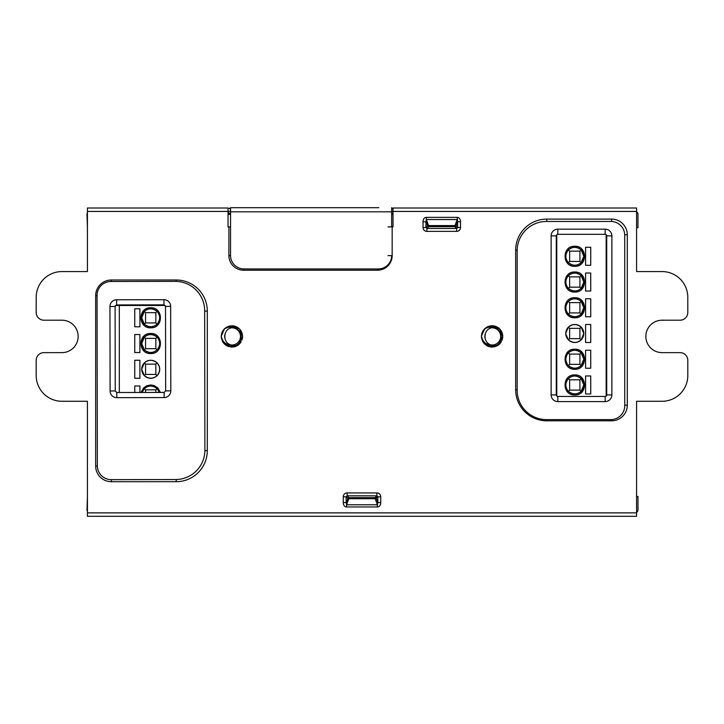<?xml version="1.0" encoding="UTF-8"?>
<svg xmlns="http://www.w3.org/2000/svg" width="724" height="724" viewBox="0 0 724 724"><rect width="100%" height="100%" fill="white"/><g stroke="black" fill="none" stroke-linecap="round" stroke-linejoin="round"><path stroke-width="1.09" d="M228.042 213.354L228.657 213.354L228.657 211.299L228.042 211.299M228.657 211.299L230.549 211.299M391.648 211.299L393.014 211.299M393.014 213.354L391.648 213.354M230.549 213.354L228.657 213.354M636.586 227.77L637.971 227.77L637.971 214.385A3.086 3.086 0 0 0 636.586 211.806M636.586 512.393A3.086 3.086 0 0 0 637.971 509.814L637.971 496.438L636.586 496.438M87.414 212.829A3.086 3.086 0 0 0 86.989 214.385L87.414 227.77M87.414 496.438L86.989 509.814A3.086 3.086 0 0 0 87.414 511.37M230.549 208.34L228.042 208.34M393.014 208.34L391.648 208.34M230.549 209.317L229.562 208.34L230.549 209.317M391.648 209.155L392.462 208.34L391.648 209.155M87.414 516.303L636.586 516.303L636.586 401.277L662.062 401.277A25.738 25.738 0 0 0 687.8 375.539L687.8 360.353A7.72 7.72 0 0 0 680.08 352.633L662.062 352.633A16.209 16.209 0 0 1 645.853 336.425A16.209 16.209 0 0 1 662.062 320.207L680.08 320.207A7.72 7.72 0 0 0 687.8 312.487L687.8 297.302A25.738 25.738 0 0 0 662.062 271.572L636.586 271.572L636.586 208.005L393.014 208.005L393.014 226.883L392.164 226.883L392.164 255.617A14.589 14.589 0 0 1 377.575 270.206L243.49 270.206A14.589 14.589 0 0 1 228.902 255.617L228.902 226.883L228.042 226.883L228.042 211.435L87.414 211.435L87.414 271.572L61.938 271.572A25.738 25.738 0 0 0 36.2 297.302L36.2 312.487A7.72 7.72 0 0 0 43.92 320.207L61.938 320.207A16.209 16.209 0 0 1 78.147 336.425A16.209 16.209 0 0 1 61.938 352.633L43.92 352.633A7.72 7.72 0 0 0 36.2 360.353L36.2 375.539A25.738 25.738 0 0 0 61.938 401.277L87.414 401.277L87.414 516.303M87.414 211.435L87.414 208.005L228.042 208.005L228.042 211.435M380.733 496.809L377.838 496.809L377.838 502.537L380.733 502.537L380.733 496.809A4.634 4.118 -45 0 0 376.869 492.935L376.869 495.84L377.838 496.809L375.946 498.166A1.158 1.032 -45 0 0 375.077 497.632L348.923 497.632A1.158 1.032 -135 0 0 348.054 498.166L346.163 502.537L346.163 496.809L347.131 495.84L376.869 495.84L375.077 497.632M376.869 492.935L347.131 492.935L347.131 495.84L348.923 497.632M347.131 492.935A4.634 4.118 -135 0 0 343.267 496.809L346.163 496.809L347.692 498.338M343.267 496.809L343.267 502.537L346.163 502.537L346.588 504.773L348.787 498.727A1.502 1.032 110 0 1 348.054 498.166M343.267 502.537A6.009 4.118 110 0 0 346.588 506.954L346.588 504.773L377.412 504.773L377.412 506.954A6.009 4.118 70 0 0 380.733 502.537M376.308 498.338L377.838 502.537L377.412 504.773L375.213 498.727L348.787 498.727M375.213 498.727A1.502 1.032 70 0 0 375.946 498.166M111.342 279.989L176.203 279.989A31.114 31.114 0 0 1 207.308 311.094L207.308 450.59A31.114 31.114 0 0 1 176.203 481.695L111.342 481.695A15.666 15.666 0 0 1 95.668 466.03L95.668 295.654A15.666 15.666 0 0 1 111.342 279.989L111.342 281.491M515.66 389.702L515.66 250.205A31.114 31.114 0 0 1 546.765 219.101L611.635 219.101A15.666 15.666 0 0 1 627.301 234.766L627.301 405.141A15.666 15.666 0 0 1 611.635 420.807L546.765 420.807A31.114 31.114 0 0 1 515.66 389.702L517.162 389.702M460.509 227.508L460.509 221.77L457.613 221.77L457.613 227.508L456.645 228.476L456.645 231.372A4.634 4.118 45 0 0 460.509 227.508L457.613 227.508L455.722 226.15A1.502 1.032 -70 0 0 454.989 225.589L428.563 225.589A1.502 1.032 -110 0 0 427.83 226.15A1.158 1.032 135 0 0 428.699 226.684L454.853 226.684A1.158 1.032 45 0 0 455.722 226.15M460.509 221.77A6.009 4.118 -70 0 0 457.188 217.363L457.613 221.77L456.084 225.978M457.188 217.363L426.364 217.363L426.364 219.544L457.188 219.544L454.989 225.589M426.364 217.363A6.009 4.118 -110 0 0 423.042 221.77L425.947 221.77L426.364 219.544L428.563 225.589M423.042 221.77L423.042 227.508L425.947 227.508L425.947 221.77L427.83 226.15M423.042 227.508A4.634 4.118 135 0 0 426.916 231.372L426.916 228.476L425.947 227.508L427.477 225.978M230.549 226.883L228.902 226.883M392.164 226.883L388.019 226.883M224.992 334.298L225.227 333.61A7.24 7.24 0 0 0 225.218 339.194L224.911 338.28M224.666 336.425L225.227 333.619C226.078 330.66 228.015 328.723 231.01 327.863A8.598 8.598 0 0 1 240.504 336.425A8.598 8.598 0 0 1 231.019 344.968C225.417 344.615 222.168 341.628 221.282 336.008L224.594 328.678L232.114 325.755L239.526 328.958L242.549 336.425L239.608 343.764L232.404 347.077L224.893 344.452L221.309 337.375M224.983 338.551L224.766 335.221M225.218 339.221L224.73 337.357M224.712 335.655L224.829 334.886M224.802 337.8L224.938 334.461M221.309 335.257L221.997 332.497M225.236 328.135L232.142 325.782M237.21 327.167L239.599 329.031M242.558 335.764L242.296 338.868M238.296 344.959L235.481 346.47M228.277 346.443L223.978 343.52M221.535 338.886L221.245 336.542M224.159 329.103L225.988 327.547M233.78 325.927L236.196 326.651M241.707 332.226L242.495 335.058M242.576 336.696L242.522 337.312M239.146 344.262L238.268 344.986M232.902 347.022L226.739 345.728M222.911 342.126L221.3 337.303M223.019 330.533L224.576 328.687M232.024 325.755L234.359 326.044M240.92 330.696L241.925 332.769M242.513 337.402L242.368 338.434M239.056 344.353L235.888 346.298M232.259 347.086L226.241 345.438M222.621 341.628L221.309 337.556M223.417 329.963L224.766 328.497M240.332 329.9L242.124 333.339M241.065 341.909L240.097 343.267M239.689 329.112L240.35 329.891M242.259 339.004L241.988 339.927M235.553 346.452L233.825 346.914M225.481 344.941L224.141 343.728M221.273 335.655L221.553 333.891M226.784 327.067L228.766 326.234M237.354 327.248L238.621 328.126M225.209 339.203C226.06 342.171 227.997 344.09 231.019 344.968M240.784 330.497L238.667 328.189M232.73 325.782L228.82 326.234M223.01 330.533L221.788 333.112M222.168 340.769L223.68 343.176M242.16 339.366L242.459 338.027M230.585 325.836L229.979 325.927M222.259 331.873L222.042 332.379M222.503 341.447L223.553 343.049M230.865 347.04L232.214 347.086M227.381 346.081L228.666 346.588M237.508 345.502L238.63 344.705M240.775 342.343L241.128 341.791M241.762 332.343L239.725 329.167M233.988 325.972L230.132 325.909M225.381 328.017L223.273 330.162M221.309 337.339L222.974 342.235M226.802 345.764L231.87 347.077M236.92 345.819L240.784 342.325M242.567 336.425L241.698 332.216M238.549 328.09L235.997 326.56L225.978 327.547L224.25 329.013M221.635 333.628L221.254 336.841C223.119 344.705 227.924 347.592 235.68 345.511C245.192 341.864 241.237 325.945 231.01 327.863M221.263 336.008A10.652 10.652 0 0 0 221.263 336.841M485.161 334.298L485.406 333.61A7.24 7.24 0 0 0 485.397 339.194L485.089 338.28M484.845 336.425L485.406 333.619C486.256 330.66 488.193 328.723 491.189 327.863A8.598 8.598 0 0 1 500.682 336.425A8.598 8.598 0 0 1 491.198 344.968C485.596 344.615 482.347 341.628 481.46 336.008L484.772 328.678L492.293 325.755L499.705 328.958L502.728 336.425L499.786 343.764L492.582 347.077L485.071 344.452L481.487 337.375M485.161 338.551L484.944 335.221M485.397 339.221L484.908 337.357M484.89 335.655L485.008 334.886M484.98 337.8L485.116 334.461M481.487 335.257L485.08 328.415L492.32 325.782M497.379 327.167L501.108 330.778M502.728 335.764L502.755 336.696M493.958 325.927L496.374 326.651M502.746 336.352L501.877 332.216L502.673 335.058M484.157 343.556L482.347 340.769M481.777 333.701L482.573 331.601M488.709 326.307L490.646 325.854M499.044 328.325L500.157 329.447M502.718 337.357L501.94 340.497M497.135 345.819L494.085 346.896M486.999 345.791L483.768 343.067M481.46 337.303L481.433 336.859C483.297 344.705 488.103 347.592 495.859 345.511C505.37 341.864 501.415 325.945 491.189 327.863M481.415 336.551L481.967 333.112M486.22 327.51L489.297 326.144M496.365 326.651L500.963 330.497M502.61 334.66L502.746 335.981M499.234 344.353L498.293 345.104M486.953 327.067L488.673 326.316M497.533 327.248L498.791 328.126M485.388 339.203C486.238 342.171 488.166 344.09 491.198 344.968M492.908 325.782L490.311 325.909M483.189 330.533L482.329 332.135M490.908 347.022L486.971 345.764M499.325 344.262L500.637 342.796M502.338 339.366L502.637 338.027M490.763 325.836L490.148 325.927M482.437 331.873L482.211 332.379M482.682 341.447L483.315 342.497M491.044 347.04L492.392 347.086M502.293 333.33L501.497 331.393M494.926 326.144L493.135 325.809M485.044 328.406L483.84 329.655M481.523 337.918L481.885 339.52M487.551 346.081L488.99 346.633M497.687 345.502L498.809 344.705M500.954 342.343L501.307 341.791M501.931 332.343L501.108 330.723M494.166 325.972L491.949 325.755M485.56 328.017L483.216 330.497L481.894 333.339M481.478 337.339L483.152 342.235M497.089 345.819L500.963 342.325M502.691 337.402L502.746 336.425M498.727 328.09L496.175 326.56L486.157 327.547L484.428 329.013M481.813 333.628L481.424 336.841M481.442 336.008A10.652 10.652 0 0 0 481.442 336.841M574.775 374.923C587.725 374.362 587.725 395.566 574.775 394.996C561.833 395.566 561.833 374.362 574.775 374.923M574.775 393.965A9.005 9.005 0 0 1 565.77 384.96A9.005 9.005 0 0 1 574.775 375.955A9.005 9.005 0 0 1 583.788 384.96A9.005 9.005 0 0 1 574.775 393.965M574.775 349.194C587.725 348.624 587.725 369.828 574.775 369.267C561.833 369.828 561.833 348.624 574.775 349.194M574.775 368.235A9.005 9.005 0 0 1 565.77 359.231A9.005 9.005 0 0 1 574.775 350.217A9.005 9.005 0 0 1 583.788 359.231A9.005 9.005 0 0 1 574.775 368.235M574.775 297.718C587.725 297.157 587.725 318.361 574.775 317.791C561.833 318.361 561.833 297.157 574.775 297.718M574.775 316.768A9.005 9.005 0 0 1 565.77 307.754A9.005 9.005 0 0 1 574.775 298.75A9.005 9.005 0 0 1 583.788 307.754A9.005 9.005 0 0 1 574.775 316.768M574.775 271.989C587.725 271.419 587.725 292.623 574.775 292.062C561.833 292.623 561.833 271.419 574.775 271.989M574.775 291.03A9.005 9.005 0 0 1 565.77 282.025A9.005 9.005 0 0 1 574.775 273.02A9.005 9.005 0 0 1 583.788 282.025A9.005 9.005 0 0 1 574.775 291.03M574.775 246.251C587.725 245.689 587.725 266.894 574.775 266.323C561.833 266.894 561.833 245.689 574.775 246.251M574.775 265.292A9.005 9.005 0 0 1 565.77 256.287A9.005 9.005 0 0 1 574.775 247.282A9.005 9.005 0 0 1 583.788 256.287A9.005 9.005 0 0 1 574.775 265.292M581.146 378.589C576.766 375.204 572.521 375.204 568.412 378.589L569.634 379.81L579.924 379.81L581.146 378.589L583.788 384.96L581.146 391.331C577.037 394.716 572.793 394.716 568.412 391.331C565.01 387.195 565.01 382.951 568.412 378.589M581.146 352.859C576.766 349.466 572.512 349.466 568.412 352.859L569.634 354.081L579.924 354.081L581.146 352.859L583.788 359.231L581.146 365.593C577.037 368.987 572.793 368.987 568.412 365.593C565.01 361.466 565.01 357.213 568.412 352.859M581.146 327.121C576.756 323.737 572.512 323.737 568.412 327.121L569.634 328.343L579.924 328.343L581.146 327.121L583.788 333.493A9.005 9.005 0 0 1 570.277 341.294A9.005 9.005 0 0 1 570.277 325.691A9.005 9.005 0 0 1 583.788 333.493L581.146 339.864C577.037 343.248 572.793 343.248 568.412 339.864L565.788 334.008M565.779 333.121L568.412 327.121M581.146 301.392C576.756 297.998 572.512 297.998 568.412 301.392L569.634 302.614L579.924 302.614L581.146 301.392L583.788 307.754L581.146 314.126C577.037 317.519 572.793 317.519 568.412 314.126C565.01 309.999 565.01 305.754 568.412 301.392M581.146 275.654C576.766 272.269 572.512 272.269 568.412 275.654L569.634 276.876L579.924 276.876L581.146 275.654L583.788 282.025L581.146 288.396C577.037 291.781 572.793 291.781 568.412 288.396C565.01 284.261 565.01 280.016 568.412 275.654M581.146 249.916C576.766 246.531 572.521 246.531 568.412 249.916L569.634 251.138L579.924 251.138L581.146 249.916L583.788 256.287L581.146 262.658C577.037 266.043 572.793 266.043 568.412 262.658C565.01 258.522 565.01 254.278 568.412 249.916M606.169 396.082L606.169 234.685M556.765 234.739L556.765 396.019M585.589 375.955L590.73 375.955L590.73 393.965L585.589 393.965L585.589 375.955M585.589 350.217L590.73 350.217L590.73 368.235L585.589 368.235L585.589 350.217M585.589 324.488L590.73 324.488L590.73 342.497L585.589 342.497L585.589 324.488M585.589 298.75L590.73 298.75L590.73 316.768L585.589 316.768L585.589 298.75M585.589 273.02L590.73 273.02L590.73 291.03L585.589 291.03L585.589 273.02M585.589 247.282L590.73 247.282L590.73 265.292L585.589 265.292L585.589 247.282M579.924 379.81L579.924 390.109L581.146 391.331M579.924 390.109L569.634 390.109L568.412 391.331M569.634 390.109L569.634 379.81M579.924 354.081L579.924 364.371L581.146 365.593M579.924 364.371L569.634 364.371L568.412 365.593M569.634 364.371L569.634 354.081M579.924 328.343L579.924 338.642L581.146 339.864M579.924 338.642L569.634 338.642L568.412 339.864M569.634 338.642L569.634 328.343M579.924 302.614L579.924 312.904L581.146 314.126M579.924 312.904L569.634 312.904L568.412 314.126M569.634 312.904L569.634 302.614M579.924 276.876L579.924 287.175L581.146 288.396M579.924 287.175L569.634 287.175L568.412 288.396M569.634 287.175L569.634 276.876M579.924 251.138L579.924 261.436L581.146 262.658M579.924 261.436L569.634 261.436L568.412 262.658M569.634 261.436L569.634 251.138M557.824 396.444A1.548 1.548 0 0 1 556.285 394.906L556.285 235.861A1.548 1.548 0 0 1 557.824 234.323L605.174 234.323A1.548 1.548 0 0 1 606.721 235.861L606.721 394.906A1.548 1.548 0 0 1 605.174 396.444L557.824 396.444L557.824 401.594L605.174 401.594L605.174 396.444M517.162 250.794A29.34 29.34 0 0 1 546.502 221.453L610.839 221.453A13.901 13.901 0 0 1 624.74 235.345L624.74 405.712A13.901 13.901 0 0 1 610.839 419.612L546.502 419.612A29.34 29.34 0 0 1 517.162 390.272L517.162 250.794M150.71 327.827C137.768 328.397 137.768 307.193 150.71 307.754C163.651 307.193 163.66 328.397 150.71 327.827M150.71 308.786A9.005 9.005 0 0 1 159.714 317.791A9.005 9.005 0 0 1 150.71 326.805A9.005 9.005 0 0 1 141.705 317.791A9.005 9.005 0 0 1 150.71 308.786M150.71 353.565C137.768 354.127 137.768 332.922 150.71 333.493C163.651 332.922 163.66 354.127 150.71 353.565M150.71 334.524A9.005 9.005 0 0 1 159.714 343.529A9.005 9.005 0 0 1 150.71 352.534A9.005 9.005 0 0 1 141.705 343.529A9.005 9.005 0 0 1 150.71 334.524M140.999 392.471L143.614 387.901L146.773 385.765L150.71 384.96L154.185 385.575L157.805 387.901L160.42 392.435M150.71 385.992A9.005 9.005 0 0 1 159.343 392.444L157.081 388.625C152.692 385.24 148.447 385.24 144.338 388.625L142.067 392.471A9.005 9.005 0 0 1 150.71 385.992M144.338 324.162C148.728 327.547 152.972 327.547 157.081 324.162L155.859 322.94L145.56 322.94L144.338 324.162L141.705 317.791L144.338 311.42C148.447 308.035 152.701 308.035 157.081 311.42C160.475 315.555 160.475 319.809 157.081 324.162M144.338 349.9C148.728 353.285 152.972 353.285 157.081 349.9L155.859 348.678L145.56 348.678L144.338 349.9L141.705 343.529L144.338 337.158C148.447 333.773 152.701 333.773 157.081 337.158C160.475 341.294 160.475 345.538 157.081 349.9M144.338 375.629C148.728 379.023 152.972 379.023 157.081 375.629L155.859 374.408L145.56 374.408L144.338 375.629L141.705 369.258A9.005 9.005 0 0 1 155.217 361.466A9.005 9.005 0 0 1 155.217 377.059A9.005 9.005 0 0 1 141.705 369.258L144.338 362.896C148.447 359.502 152.692 359.502 157.081 362.896C160.475 367.023 160.475 371.267 157.081 375.629M165.217 305.483L115.46 305.483M119.315 305.483L119.315 392.508M139.904 326.805L134.755 326.805L134.755 308.786L139.904 308.786L139.904 326.805M139.904 352.534L134.755 352.534L134.755 334.524L139.904 334.524L139.904 352.534M139.904 378.272L134.755 378.272L134.755 360.253L139.904 360.253L139.904 378.272M134.755 392.48L134.755 385.992L139.904 385.992L139.904 392.471M145.56 322.94L145.56 312.65L144.338 311.42M145.56 312.65L155.859 312.65L157.081 311.42M155.859 312.65L155.859 322.94M145.56 348.678L145.56 338.38L144.338 337.158M145.56 338.38L155.859 338.38L157.081 337.158M155.859 338.38L155.859 348.678M145.56 374.408L145.56 364.118L144.338 362.896M145.56 364.118L155.859 364.118L157.081 362.896M155.859 364.118L155.859 374.408M145.56 392.462L145.56 389.847L144.338 388.625M145.56 389.847L155.859 389.847L157.081 388.625M155.859 389.847L155.859 392.444M335.601 207.698L337.782 207.698M290.668 207.698L301.383 207.698M305.772 207.698L301.175 207.698M284.098 207.698L285.202 207.698M279.138 207.698L284.713 207.698M287.374 207.698L288.849 207.698M310.406 207.698L311.709 207.698M316.967 207.698L319.61 207.698M318.886 207.698L319.746 207.698M332.298 207.698L334.941 207.698M334.216 207.698L335.076 207.698M320.66 207.698L326.225 207.698M325.61 207.698L326.723 207.698M378.779 207.698L230.549 207.698L230.549 255.563A13.385 13.385 0 0 0 243.925 268.939L378.263 268.939A13.385 13.385 0 0 0 391.648 255.617M391.648 226.883L391.648 207.698M116.627 299.781L116.636 304.931L163.968 304.84L163.959 299.7L116.627 299.781A6.688 6.688 -135.1 0 0 109.948 306.487L110.102 390.987A6.688 6.688 134.9 0 0 116.799 397.666L164.131 397.576A6.688 6.688 44.9 0 0 170.81 390.879L170.656 306.379A6.688 6.688 -45.1 0 0 163.959 299.7M163.968 304.84L165.506 306.388L165.66 390.888L164.122 392.435L116.79 392.517L115.243 390.978L115.098 306.478L116.636 304.931L163.968 304.84L165.506 306.388L170.656 306.379M165.506 306.388L165.66 390.888L170.81 390.879M165.66 390.888L164.122 392.435L164.131 397.576M164.122 392.435L116.79 392.517L116.799 397.666M116.79 392.517L115.243 390.978L110.102 390.987M115.243 390.978L115.098 306.478L109.948 306.487M97.052 295.41A13.901 13.901 0 0 1 110.917 281.491L175.253 281.374A29.34 29.34 0 0 1 204.648 310.659L204.892 450.138A29.34 29.34 0 0 1 175.615 479.532L111.279 479.65A13.901 13.901 0 0 1 97.351 465.776L97.052 295.41M393.014 214.385L391.648 214.385M230.549 214.385L228.042 214.385M346.588 506.954L377.412 506.954M636.586 512.873L87.414 512.873M393.014 211.435L636.586 211.435M426.916 231.372L456.645 231.372M454.853 226.684L456.645 228.476L426.916 228.476L428.699 226.684M392.164 255.617L388.019 255.617M228.902 255.617L230.549 255.617M243.49 270.206L243.49 268.93M377.575 270.206L377.575 268.939M515.66 250.205L517.171 250.205M546.765 420.807L546.765 419.612M611.635 420.807L611.635 419.585M627.301 405.141L624.74 405.141M627.301 234.766L624.721 234.766M611.635 219.101L611.635 221.472M546.765 219.101L546.765 221.453M176.203 279.989L176.203 281.392M95.668 295.654L97.052 295.654M95.668 466.03L97.36 466.03M111.342 481.695L111.342 479.65M176.203 481.695L176.203 479.523M207.308 450.59L204.892 450.59M207.308 311.094L204.648 311.094M556.285 394.906L551.136 394.906A6.688 6.688 0 0 0 557.824 401.594M605.174 401.594A6.688 6.688 0 0 0 611.87 394.906L606.721 394.906M611.87 394.906L611.87 235.861L606.721 235.861M611.87 235.861A6.688 6.688 0 0 0 605.174 229.173L605.174 234.323M605.174 229.173L557.824 229.173L557.824 234.323M557.824 229.173A6.688 6.688 0 0 0 551.136 235.861L556.285 235.861M551.136 235.861L551.136 394.906M230.549 211.806L391.648 211.806M116.636 304.931L115.098 306.478"/></g></svg>
